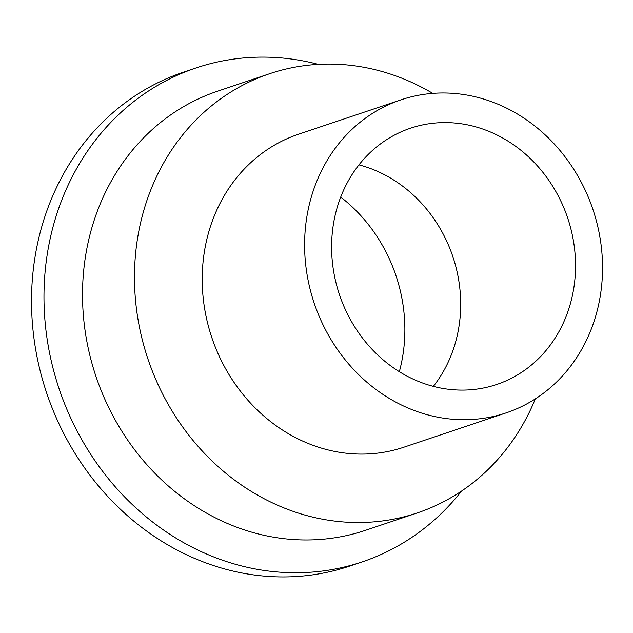 <?xml version="1.0" encoding="UTF-8"?>
<svg xmlns="http://www.w3.org/2000/svg" width="633" height="633" viewBox="0 0 633 633"><rect width="100%" height="100%" fill="white"/><g stroke="black" fill="none" stroke-linecap="round" stroke-linejoin="round"><path stroke-width="0.95" d="M318.336 64.36A260.574 232.034 71.4 0 0 196.143 67.905L183.681 72.091A260.574 232.034 71.4 0 0 46.644 392.966A260.574 232.034 71.4 0 0 349.551 566.147L362.013 561.962A260.574 232.034 71.4 0 0 461.592 491.05M196.143 67.905A260.574 232.034 71.4 0 0 59.106 388.789A260.574 232.034 71.4 0 0 362.013 561.962M399.336 371.698A153.249 136.467 71.4 0 0 403.767 348.759A153.249 136.467 71.4 0 0 340.712 197.1M433.336 386.383A135.193 120.381 71.4 0 0 459.716 321.05A135.193 120.381 71.4 0 0 358.974 164.873M574.566 282.492A135.193 120.381 71.4 0 0 410.548 128.19A135.193 120.381 71.4 0 0 339.454 294.661A135.193 120.381 71.4 0 0 496.604 384.508A135.193 120.381 71.4 0 0 574.566 282.492M601.35 288.284A165.118 147.03 71.4 0 0 401.029 99.816A165.118 147.03 71.4 0 0 314.19 303.144A165.118 147.03 71.4 0 0 506.131 412.882A165.118 147.03 71.4 0 0 601.35 288.284M401.029 99.816L298.641 134.196A165.118 147.03 71.4 0 0 211.802 337.524A165.118 147.03 71.4 0 0 403.743 447.254L506.131 412.882M432.75 93.375A231.678 206.311 71.4 0 0 269.761 73.673A231.678 206.311 71.4 0 0 147.924 358.966A231.678 206.311 71.4 0 0 417.234 512.936A231.678 206.311 71.4 0 0 535.312 398.877M269.761 73.673L217.807 91.12A231.678 206.311 71.4 0 0 95.963 376.413A231.678 206.311 71.4 0 0 365.281 530.383L417.234 512.936"/></g></svg>
